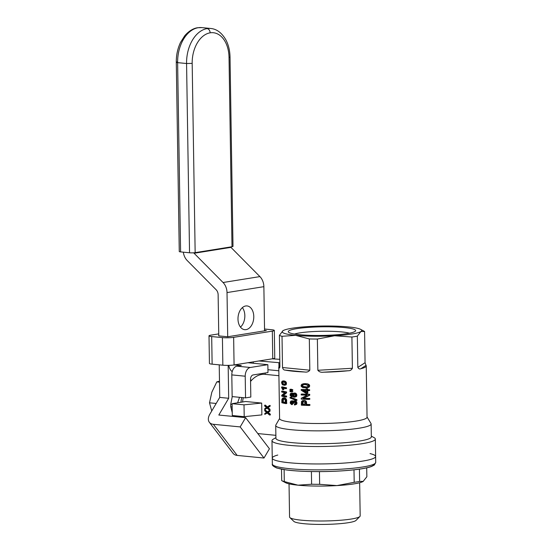 <?xml version="1.0" encoding="UTF-8"?>
<svg xmlns="http://www.w3.org/2000/svg" width="552" height="552" viewBox="0 0 552 552"><rect width="100%" height="100%" fill="white"/><g stroke="black" fill="none" stroke-linecap="round" stroke-linejoin="round"><path stroke-width="0.83" d="M283.19 330.6L282.99 330.724A39.758 5.085 179.1 0 1 283.19 330.6A39.758 5.085 179.1 0 1 309.313 326.501A39.758 5.085 179.1 0 1 348.277 326.908A39.758 5.085 179.1 0 1 360.691 329.385A39.758 5.085 179.1 0 1 360.918 331.538A39.758 5.085 179.1 0 1 334.602 335.754A39.758 5.085 179.1 0 1 295.637 335.347A39.758 5.085 179.1 0 1 282.99 330.724L279.409 335.34A43.739 5.596 179.1 0 0 282.017 336.292L282.507 367.528C283.059 369.302 283.928 370.157 285.108 370.095L304.649 372A43.739 5.596 179.1 0 1 285.108 370.095M367.046 416.981L370.992 423.501A47.714 6.106 179.1 0 1 371.13 423.957A47.714 6.106 179.1 0 1 323.52 430.808A47.714 6.106 179.1 0 1 275.717 425.454A47.714 6.106 179.1 0 1 275.841 424.999L279.326 418.94M371.13 423.957L371.337 436.839A47.714 6.106 179.1 0 1 323.727 443.691A47.714 6.106 179.1 0 1 275.924 438.336L275.717 425.454M278.912 375.705L265.008 374.346A29.822 19.624 95.6 0 0 250.573 381.425M243.239 397.675A29.822 19.624 95.6 0 0 242.597 401.994M279.409 335.34L279.898 366.576C279.595 368.032 279.298 368.46 279.015 367.86A43.739 5.596 179.1 0 1 278.781 367.301L279.588 418.513A43.739 5.596 179.1 0 0 279.588 418.561A43.739 5.596 179.1 0 0 309.817 423.405A43.739 5.596 179.1 0 0 358.662 420.624A43.739 5.596 179.1 0 0 367.052 417.188L366.245 365.928A43.739 5.596 179.1 0 1 360.836 368.722C359.676 369.302 358.669 368.86 357.827 367.391L357.337 336.154A43.739 5.596 179.1 0 1 351.907 337.024L334.602 335.754L317.365 339.045A43.739 5.596 179.1 0 1 309.327 338.956L295.637 335.347L282.017 336.292M243.591 416.608A29.822 19.624 95.6 0 0 243.818 417.478M257.736 433.479A29.822 19.624 95.6 0 0 259.219 433.706L275.876 435.335M244.018 404.844L232.102 403.678L245.661 401.504L261.689 403.07L261.876 414.897L244.205 416.67L244.018 404.844L261.689 403.07M264.643 405.237L264.656 405.996L266.457 407.555L264.698 408.708L264.712 409.529L266.968 408.018L269.486 410.184L269.479 409.398L267.492 407.659L269.431 406.369L269.417 405.575L266.954 407.197L264.643 405.237L265.381 405.12L267.361 406.927M269.431 406.369L270.1 406.258A29.822 19.624 -84.4 0 1 270.163 405.458L269.417 405.575M270.1 406.258L268.072 407.562L270.004 409.308A29.822 19.624 -84.4 0 0 270.018 410.101L269.486 410.184M267.154 408.176L264.712 409.529M269.555 414.255L267.575 412.517L270.052 411.137L268.182 412.42L270.287 414.138A29.822 19.624 -84.4 0 0 270.383 414.911L269.562 415.042L269.555 414.255L270.287 414.138M267.265 413.062L264.787 414.386L267.044 412.875L269.562 415.042M269.507 411.226L269.493 410.433L267.03 412.054L264.718 410.095L265.25 410.012L267.423 411.799M270.052 411.137A29.822 19.624 -84.4 0 1 270.025 410.35L269.493 410.433M371.323 436.149L374.021 437.598A51.688 6.61 179.1 0 1 375.346 439.054A51.688 6.61 179.1 0 1 323.769 446.478A51.688 6.61 179.1 0 1 271.984 440.675A51.688 6.61 179.1 0 1 273.268 439.178L275.91 437.646M348.146 370.751A43.739 5.596 179.1 0 1 323.431 372.2L348.146 370.751C350.044 370.847 351.458 370.019 352.397 368.267L351.907 337.024M323.431 372.2C321.078 372.538 319.222 371.903 317.855 370.282L317.365 339.045M304.649 372C306.822 372.393 308.54 371.786 309.817 370.199L309.327 338.956M279.491 367.929L279.015 367.86L279.816 367.342M278.781 367.301A43.739 5.596 179.1 0 1 279.892 366.024M360.836 368.722L366.017 365.369L365.065 362.712L364.575 331.476L360.918 331.538L357.337 336.154M366.017 365.369A43.739 5.596 179.1 0 1 366.245 365.928M291.718 390.816L292.781 391.126L292.788 391.561L290.938 391.768A44.933 5.748 179.1 0 1 290.007 391.658L289.993 390.83L290.787 390.706A43.739 5.596 179.1 0 0 291.718 390.816L290.925 390.94A44.933 5.748 179.1 0 1 289.993 390.83M306.884 383.737L308.644 384.268L309.575 385.199L309.5 386.655L308.892 387.269L306.746 387.842L302.751 387.601L301.192 386.338L301.13 385.192L301.965 384.171L305.622 383.612L308.644 384.268M302.91 400.607L304.235 400.421L305.898 401L306.436 401.732L306.622 404.416A43.739 5.596 179.1 0 0 309.879 404.519L309.893 405.347L309.03 405.485A44.933 5.748 179.1 0 1 301.357 405.175L301.523 401.525L302.406 400.704L304.235 400.421M291.691 389.319A43.739 5.596 179.1 0 1 290.766 389.208L289.972 389.332L289.986 390.161A44.933 5.748 179.1 0 0 290.918 390.271L292.767 390.064L292.76 389.629L290.904 389.443A44.933 5.748 179.1 0 1 289.972 389.332M286.433 382.833L286.074 384.847L284.542 385.324L282.41 384.778L281.541 382.708L281.982 381.301L284.287 380.956L286.226 382.281L286.433 382.833L285.619 382.964L285.584 384.413L286.398 384.282M283.783 389.174L283.88 389.546L283.038 389.684A44.933 5.748 179.1 0 1 282.576 389.574L281.617 387.518L281.603 387.007L282.479 386.869A43.739 5.596 179.1 0 0 286.509 387.759L286.522 388.546L285.708 388.677A44.933 5.748 179.1 0 1 282.431 388.008L283.631 388.705L283.783 389.174L282.935 389.305L283.038 389.684M286.578 391.941A43.739 5.596 179.1 0 1 282.548 391.044L281.672 391.189L281.686 392.017A44.933 5.748 179.1 0 0 284.791 392.72L281.734 395.287L281.748 396.157A44.933 5.748 179.1 0 0 285.839 397.04L286.654 396.909L286.64 396.081A43.739 5.596 179.1 0 1 283.411 395.404L286.591 392.845L286.578 391.941L285.763 392.072A44.933 5.748 179.1 0 1 281.672 391.189M290.035 397.406L290.828 397.281L296.969 399.703L296.976 400.29L296.189 400.421L290.041 397.999L290.035 397.406L296.176 399.827L296.969 399.703M291.256 400.938L292.325 401.207L292.808 401.925L293.719 400.876L295.61 401.594L296.086 403.954L294.464 405.002L294.34 404.202L295.527 403.519L294.761 401.794L293.436 401.911L293.202 403.346L292.574 403.202L292.049 401.849L290.994 401.932L290.807 403.091L291.76 403.864L291.67 404.644L290.297 403.305L290.242 402.118L290.911 401.056L292.401 400.773L293.195 401.173M293.719 400.876L295.81 400.945L296.852 402.215L296.873 403.829L295.196 404.906M294.416 401.683L293.988 403.215L293.202 403.346M291.835 401.766L291.594 402.96L292.553 403.74L292.457 404.512L291.67 404.644M309.72 394.307A43.739 5.596 179.1 0 1 301.992 394.004L301.185 394.135L301.199 394.963A44.933 5.748 179.1 0 0 307.112 395.218L301.247 398.233L301.261 399.103A44.933 5.748 179.1 0 0 308.934 399.413L309.796 399.275L309.782 398.447A43.739 5.596 179.1 0 1 303.69 398.227L309.734 395.211L309.72 394.307L308.858 394.445A44.933 5.748 179.1 0 1 301.185 394.135M307.74 390.63L307.774 393.224L306.933 393.362A44.933 5.748 179.1 0 1 306.049 393.334L301.164 390.195L301.157 389.567L301.965 389.436A43.739 5.596 179.1 0 0 305.987 389.615M305.98 388.918A44.933 5.748 179.1 0 0 306.864 388.946L307.705 388.808A43.739 5.596 179.1 0 1 306.815 388.781L305.98 388.918L305.994 389.781A44.933 5.748 179.1 0 1 301.157 389.567M307.705 388.808L307.719 389.677A43.739 5.596 179.1 0 0 309.651 389.733L309.658 390.519L308.803 390.657A44.933 5.748 179.1 0 1 306.891 390.602L306.933 393.362M286.412 399.379L286.757 403.491L285.943 403.622A44.933 5.748 179.1 0 1 281.851 402.739L281.865 399.448L282.734 398.02L285.356 398.199L286.412 399.379L285.591 399.51L285.832 400.338L286.654 400.207M291.484 393.086L292.463 393.742L293.678 393.155L294.934 393.348L296.065 395.329L295.962 396.191L294.954 397.164L293.698 397.129L292.684 395.929L291.546 396.716L290.173 395.536L290.179 394.045L290.959 393.19L292.277 392.962L293.126 393.452M293.678 393.155L295.727 393.217L296.728 394.404L296.755 396.06L294.954 397.164M292.946 396.508L291.932 396.722M296.707 328.668A33.7 4.312 179.1 0 1 335.864 326.991A33.7 4.312 179.1 0 1 355.378 331.159A33.7 4.312 179.1 0 1 322.023 335.437A33.7 4.312 179.1 0 1 288.551 332.207A33.7 4.312 179.1 0 1 296.707 328.668M294.52 334.057A29.718 3.802 179.1 0 1 299.743 332.897A29.718 3.802 179.1 0 1 349.471 333.194M375.346 439.054L375.622 456.49A51.688 6.61 179.1 0 1 324.045 463.915A51.688 6.61 179.1 0 1 272.253 458.119A51.688 6.61 -0.9 0 0 313.674 463.942A51.688 6.61 -0.9 0 0 375.622 456.49A51.688 6.61 -0.9 0 0 370.006 453.592M244.205 416.67L232.288 415.511L232.102 403.678M282.721 398.923L282.265 402.028A44.933 5.748 179.1 0 0 285.391 402.698L285.212 400.034L283.68 398.786L282.721 398.923L283.576 398.786L283.128 401.884A43.739 5.596 179.1 0 0 285.384 402.408M291.725 393.949L291.47 395.115L292.084 395.749M303.6 384.578L302.579 385.565L303.138 386.462L306.988 386.952M294.34 393.962L293.871 395.487L294.947 396.288M283.031 381.846L283.045 383.606L284.342 384.309L285.156 384.019L284.88 382.557L283.459 381.88L282.175 381.977L282.182 383.743L283.5 384.44L284.908 384.371M303.752 390.478L306.029 391.927M303.552 401.401L303.062 401.939L303.007 404.264A43.739 5.596 179.1 0 0 304.876 404.347M291.608 400.897L292.401 400.773M292.001 401.021L292.795 400.89M292.325 401.207L293.119 401.083M294.25 400.849L295.037 400.717M295.016 401.069L295.81 400.945M295.61 401.594L296.403 401.47M296.058 402.339L296.852 402.215M296.189 403.174L296.983 403.05M296.086 403.954L296.873 403.829M295.734 404.519L296.527 404.388M293.809 401.711L294.271 401.635M293.436 401.911L294.23 401.787M293.222 402.325L294.009 402.194M293.119 402.787L293.905 402.656M290.994 401.932L291.787 401.801M290.794 402.263L291.58 402.132M290.731 402.649L291.518 402.518M290.807 403.091L291.594 402.96M291.014 403.429L291.808 403.298M291.339 403.698L292.125 403.574M291.76 403.864L292.553 403.74M309.782 398.447L308.927 398.585A44.933 5.748 179.1 0 1 302.875 398.358L303.69 398.227M308.858 394.445L308.872 395.349L302.875 398.358M308.872 395.349L309.734 395.211M308.927 398.585L308.934 399.413M306.864 388.946L306.877 389.815L307.719 389.677M309.651 389.733L308.789 389.871A44.933 5.748 179.1 0 1 306.877 389.815M308.789 389.871L308.803 390.657M306.008 390.574L306.036 392.582L302.655 390.43A44.933 5.748 179.1 0 0 306.008 390.574M285.743 399.889L286.557 399.758M283.162 397.923L284.501 397.819M283.666 397.957L284.963 397.999M284.128 398.13L285.356 398.199M284.528 398.33L285.708 398.461M284.887 398.599L285.984 398.751M285.163 398.882L286.24 399.075M285.832 400.338L285.901 400.821L286.716 400.69M285.901 400.821L285.943 403.622M282.472 399.213L283.328 399.075M282.313 399.607L283.176 399.469M282.251 400.062L283.121 399.924M282.244 400.683L283.107 400.545M282.265 402.028L283.128 401.884M292.208 393.403L292.995 393.272M292.463 393.742L292.65 394.156L292.905 393.673M294.168 393.121L294.954 392.996M294.934 393.348L295.727 393.217M295.527 393.831L296.32 393.7M295.934 394.535L296.728 394.404M296.065 395.329L296.859 395.204M295.962 396.191L296.755 396.06M295.534 396.784L296.327 396.653M292.256 396.598L292.926 396.488M291.877 393.21L292.67 393.086M294.216 396.433A44.933 5.748 179.1 0 0 294.52 396.46L295.285 395.936L295.348 394.797L294.678 394.073L293.726 393.983L293.064 394.632L293.077 395.618L293.761 396.308L294.899 396.322M291.18 395.853L291.849 395.922L292.374 394.997L292.111 394.218L291.145 393.921L290.683 395.239L291.18 395.853L291.967 395.722M293.761 396.308L294.554 396.184M293.726 393.983L294.188 393.914M293.319 394.225L294.106 394.093M293.064 394.632L293.857 394.507M292.96 395.094L293.754 394.97M293.077 395.618L293.871 395.487M293.347 396.039L294.133 395.908M291.497 395.922L291.946 395.853M290.869 394.121L291.663 393.997M290.669 394.411L291.463 394.287M290.607 394.797L291.394 394.673M290.683 395.239L291.47 395.115M290.897 395.584L291.684 395.453M296.176 399.827L296.189 400.421M285.763 392.072L285.777 392.976L282.555 395.542L283.411 395.404M285.777 392.976L286.591 392.845M286.64 396.081L285.826 396.212A44.933 5.748 179.1 0 1 282.555 395.542M285.826 396.212L285.839 397.04M286.509 387.759L285.695 387.89A44.933 5.748 179.1 0 1 281.603 387.007M285.695 387.89L285.708 388.677M282.603 388.408L282.776 388.836L283.631 388.705M282.776 388.836L282.935 389.305M285.688 383.606L286.502 383.474M285.584 384.413L284.542 385.324M285.253 384.979L286.074 384.847M282.514 381.039L283.769 380.88M282.921 381.018L284.287 380.956M283.452 381.094L284.956 381.177M284.128 381.308L285.494 381.439M284.673 381.57L285.915 381.832M285.094 381.963L285.412 382.412L286.226 382.281M285.412 382.412L285.619 382.964M283.5 384.44L284.342 384.309M282.679 384.178L283.535 384.047M282.175 381.977L282.997 381.846M281.975 382.357L282.838 382.219M281.893 382.805L282.762 382.667M281.968 383.336L282.831 383.198M282.182 383.743L283.045 383.606M290.904 389.443L292.76 389.629M291.967 389.753L291.973 390.188M303.414 400.552L305.173 400.621M304.345 400.752L305.898 401M305.063 401.138L305.601 401.87L306.436 401.732M305.601 401.87L305.767 402.974L306.601 402.843M305.767 402.974L305.787 404.554L306.622 404.416M309.879 404.519L309.017 404.657A44.933 5.748 179.1 0 1 305.787 404.554M309.017 404.657L309.03 405.485M302.192 404.395L302.248 402.07L303.469 401.38L304.794 402.27L304.876 404.519A44.933 5.748 179.1 0 1 302.192 404.395L303.007 404.264M302.696 401.546L303.51 401.414M302.427 401.766L303.241 401.635M302.248 402.07L303.062 401.939M302.206 402.387L303.02 402.256M302.172 402.815L302.986 402.684M307.036 384.068L307.878 383.93M307.788 384.406L308.713 385.337L309.575 385.199M308.347 384.813L309.21 384.675M308.713 385.337L308.83 385.972L309.693 385.834M308.83 385.972L308.637 386.793L309.5 386.655M308.637 386.793L308.037 387.407L308.892 387.269M308.037 387.407L306.746 387.842M303.013 383.826L304.628 383.612M303.8 383.743L305.622 383.612M304.794 383.75L306.049 383.875M303.289 386.952L306.491 387.083L307.423 386.835L308.016 385.945L306.45 384.716L303.255 384.585L301.937 385.234L301.909 386.214L304.111 386.821M304.842 387.097L305.677 386.966M302.337 384.82L303.158 384.689M301.937 385.234L302.751 385.103M301.765 385.696L302.579 385.565M301.909 386.214L302.724 386.083M302.323 386.593L303.138 386.462M290.925 390.94L292.781 391.126M291.994 391.258L292.001 391.685M267.789 407.466L268.375 407.369M267.644 407.576L268.224 407.486M267.492 407.659L268.072 407.562M267.706 407.838L268.279 407.742M269.479 409.398L270.004 409.308M267.782 412.696L268.403 412.592M264.718 410.095L264.732 410.854L266.533 412.413L264.774 413.565L264.787 414.386M267.865 412.323L268.465 412.227M267.72 412.434L268.32 412.337M267.575 412.517L268.182 412.42M277.773 455.041A51.688 6.61 -0.9 0 0 272.253 458.119L271.984 440.675M289.041 483.856L289.558 517.003A35.314 4.519 -0.9 0 0 289.862 517.583A35.314 4.519 -0.9 0 0 324.942 520.964A35.314 4.519 -0.9 0 0 359.89 516.479A35.314 4.519 -0.9 0 0 360.173 515.892L359.656 482.745M274.378 465.819A49.701 6.355 -0.9 0 0 324.162 471.546A49.701 6.355 -0.9 0 0 373.738 464.26M281.513 469.193L281.692 480.619L285.577 482.71A39.758 5.085 -0.9 0 0 297.99 485.18L284.301 481.572L284.114 469.635M311.411 471.553L311.604 484.235L297.99 485.18A39.758 5.085 -0.9 0 0 336.955 485.587A39.758 5.085 -0.9 0 0 363.078 481.489L366.859 476.755L366.714 467.854M359.428 469.145L359.621 481.434L363.271 481.372M353.998 469.828L354.191 482.303A43.739 5.596 -0.9 0 0 359.621 481.434M281.692 480.619A43.739 5.596 -0.9 0 0 284.301 481.572M354.191 482.303L336.955 485.587L319.642 484.325A43.739 5.596 -0.9 0 1 311.604 484.235M319.442 471.608L319.642 484.325M289.862 517.583L293.864 521.398A31.333 4.009 -0.9 0 0 324.99 524.4A31.333 4.009 -0.9 0 0 356.005 520.419L359.89 516.479M251.802 380.045L250.553 380.245M239.533 397.309L237.622 402.794M240.755 416.332L241.127 417.208M243.791 417.471A20.872 13.738 -84.4 0 1 243.328 416.587M240.969 402.256A20.872 13.738 -84.4 0 1 241.748 397.53M232.15 406.948L230.777 406.817L232.24 412.62M232.233 396.598L230.743 404.278A26.841 17.664 95.6 0 0 230.777 406.817M232.109 404.409L230.743 404.278M240.175 426.91L263.987 458.029L269.438 448.776L245.626 417.65L218.813 415.035L228.68 398.275L219.737 397.406L209.87 414.159A11.93 7.335 -37.4 0 0 209.339 422.28A11.93 7.335 -37.4 0 0 213.362 424.295L240.175 426.91L245.626 417.65M183.34 252.167A11.93 8.853 -99.1 0 0 187.183 260.51L216.142 289.745A5.962 4.423 80.9 0 1 218.13 294.782L218.771 335.795M219.227 364.851L219.737 397.406M242.362 307.63A11.93 7.852 -84.4 0 1 240.465 327.101M264.56 330.848L263.87 286.667L227.017 292.574L227.714 336.755M228.162 365.376L228.68 398.275M227.017 292.574A11.93 8.853 -99.1 0 0 223.056 282.514L194.09 253.271A5.962 4.423 80.9 0 1 193.669 252.802M194.09 253.271L230.943 247.365L259.902 276.6L223.056 282.514M263.87 286.667A11.93 8.853 -99.1 0 0 259.902 276.6M265.243 374.373L265.222 373.007M230.943 247.365A5.962 4.423 80.9 0 1 230.577 246.965M245.702 305.974A11.93 7.852 -84.4 0 1 247.041 305.932A11.93 7.852 -84.4 0 1 253.699 318.566A11.93 7.852 -84.4 0 1 244.729 329.675A11.93 7.852 -84.4 0 1 238.002 318.055A11.93 7.852 -84.4 0 1 245.702 305.974M263.987 458.029L237.174 455.414L213.362 424.295M209.339 422.28L233.151 453.406A11.93 7.335 -37.4 0 0 237.174 455.414M230.025 57.111L232.999 246.385A3.974 0.511 179.1 0 1 231.999 246.737L195.153 252.643A3.974 0.511 179.1 0 1 189.543 252.775L180.601 251.905A3.974 0.511 -0.9 0 1 179.262 251.539L176.288 62.272C176.212 55.165 177.627 48.555 180.518 42.449L184.706 35.804C190.054 29.56 195.153 28.035 197.664 27.738L198.189 27.724A31.809 20.935 95.6 0 0 177.627 62.638L180.601 251.905M218.744 333.891L210.995 335.133A7.949 1.014 179.1 0 0 209.001 335.837L209.436 363.444A7.949 1.014 179.1 0 0 212.127 364.161L222.849 365.203A7.949 1.014 179.1 0 0 234.076 364.941L241.286 365.479L236.946 366.176A7.949 5.23 -84.4 0 0 231.805 374.905L232.144 396.591L245.55 397.895L250.815 397.054L250.539 379.314A3.974 2.615 -84.4 0 1 253.106 374.946L267.975 372.565L267.858 364.679L247.889 362.726L258.943 360.96L279.836 362.754M279.788 359.304L272.108 358.848L272.764 358.745L272.329 331.138L233.641 337.341A7.949 1.014 179.1 0 1 222.415 337.603L211.692 336.561A7.949 1.014 179.1 0 1 209.001 335.837M272.329 331.138A7.949 1.014 -0.9 0 0 274.323 330.434A7.949 1.014 -0.9 0 0 271.639 329.716L264.532 329.02M218.764 335.492A3.974 0.511 -0.9 0 0 218.592 335.644A3.974 0.511 -0.9 0 0 219.931 336.002L227.679 336.761L266.375 330.558L264.553 330.379M272.764 358.745A7.949 1.014 -0.9 0 0 274.758 358.034L274.323 330.434M272.108 358.848L258.943 360.96M228.845 365.362A7.949 5.899 -99.1 0 0 232.199 371.648M267.858 364.679L250.353 367.48L236.946 366.176M245.55 397.895L245.212 376.209A7.949 5.23 -84.4 0 1 250.353 367.48M253.12 361.891A7.949 5.899 -99.1 0 0 253.437 363.271M247.889 362.726L234.731 364.837M267.934 369.709L278.836 370.772M278.967 366.769L278.912 362.906M219.482 381.204L216.805 381.88L219.503 382.143M216.805 381.88L211.83 392.217L209.512 402.815L216.17 403.464M209.512 402.815L211.747 410.985M365.065 362.712L357.827 367.391M309.817 370.199L282.507 367.528M352.397 368.267L317.855 370.282M267.823 407.942L268.389 407.852M267.899 412.799L268.527 412.703M375.712 462.41L374.38 464.991L371.648 466.454C368.391 467.661 363.299 468.696 356.385 469.552C345.918 470.815 333.946 471.498 320.464 471.608C306.898 471.663 295.52 471.111 286.343 469.952L276.876 468.055C273.274 466.447 271.763 465.108 272.35 464.032A51.688 6.61 -0.9 0 0 313.764 469.856A51.688 6.61 -0.9 0 0 375.712 462.41L375.622 456.49M207.131 28.594C208.925 29.021 209.939 30.436 210.174 32.823A27.835 18.319 -84.4 0 0 192.179 63.383L186.569 63.514A31.809 20.935 -84.4 0 1 207.131 28.594A31.809 20.935 -84.4 0 1 210.712 28.476L201.777 27.607A31.809 20.935 95.6 0 0 198.189 27.724M210.174 32.823A27.835 18.319 -84.4 0 1 229.032 57.477L231.999 246.737M192.179 63.383L195.153 252.643M210.712 28.476L210.712 28.476C216.77 29.014 221.856 32.858 225.968 40.006C228.556 45.029 229.908 50.729 230.025 57.118L229.032 57.477M189.543 252.775L186.569 63.514L177.627 62.638C175.978 62.438 175.86 62.203 177.282 61.927M211.692 336.561L212.127 364.161M222.415 337.603L222.849 365.203M245.212 376.209L231.805 374.905M233.641 337.341L234.076 364.941M279.567 417.478L279.588 418.561M360.691 329.385L364.555 331.462M272.35 464.032L272.253 458.119M201.777 27.607L197.664 27.738"/></g></svg>
